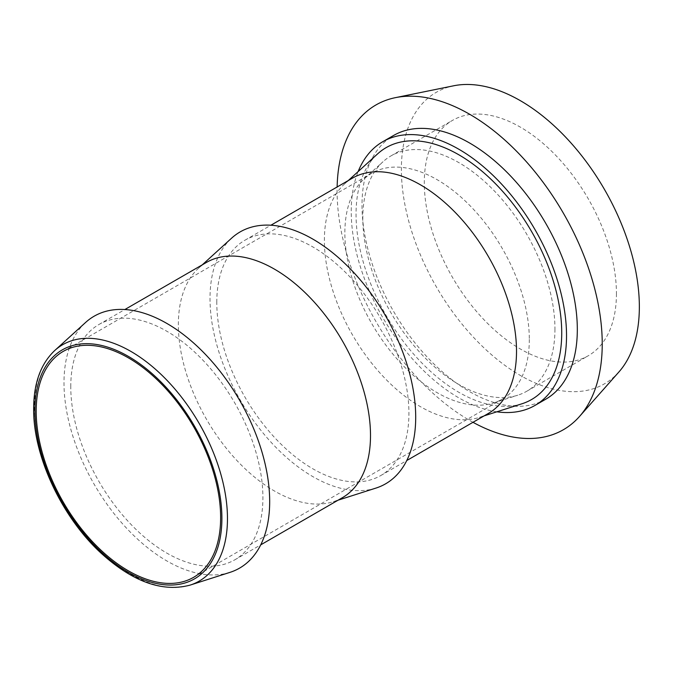 <?xml version="1.0" encoding="UTF-8"?>
<svg xmlns="http://www.w3.org/2000/svg" width="673" height="673" viewBox="0 0 673 673"><rect width="100%" height="100%" fill="white"/><g stroke="black" fill="none" stroke-linecap="round" stroke-linejoin="round"><path stroke-width="0.5" stroke-dasharray="3.37 2.52" d="M529.315 339.394A130.427 75.3 60 0 1 502.302 399.106A130.427 75.3 60 0 1 493.662 402.917A130.427 75.3 60 0 1 396.54 358.389A130.427 75.3 60 0 1 344.862 232.908A130.427 75.3 60 0 1 364.253 178.774A130.427 75.3 60 0 1 371.875 173.197A130.427 75.3 60 0 1 472.379 208.142A130.427 75.3 60 0 1 529.315 339.394M554.947 329.03A135.862 78.438 60 0 1 526.808 391.223A135.862 78.438 60 0 1 517.815 395.194A135.862 78.438 60 0 1 416.646 348.816A135.862 78.438 60 0 1 362.814 218.102A135.862 78.438 60 0 1 383.013 161.722A135.862 78.438 60 0 1 390.954 155.909A135.862 78.438 60 0 1 495.648 192.31A135.862 78.438 60 0 1 554.947 329.03M616.434 293.537A135.862 78.438 60 0 1 588.295 355.731A135.862 78.438 60 0 1 483.601 319.33A135.862 78.438 60 0 1 424.301 182.61A135.862 78.438 60 0 1 452.433 120.417A135.862 78.438 60 0 1 557.126 156.809A135.862 78.438 60 0 1 616.434 293.537M618.916 371.959A168.275 97.156 60 0 1 485.502 349.304A168.275 97.156 60 0 1 401.377 169.377A168.275 97.156 60 0 1 453.695 85.782M472.984 422.299A187.489 108.244 60 0 1 337.089 190.804A187.489 108.244 60 0 1 337.131 186.985M496.834 411.809A152.249 87.902 60 0 1 351.23 211.415A152.249 87.902 60 0 1 358.137 171.581M545.778 399.198A152.249 87.902 60 0 1 428.457 358.406A152.249 87.902 60 0 1 362.007 205.189A152.249 87.902 60 0 1 393.537 135.5M488.388 413.415A135.862 78.438 60 0 1 479.386 417.386A135.862 78.438 60 0 1 378.218 371A135.862 78.438 60 0 1 324.386 240.286A135.862 78.438 60 0 1 344.584 183.906A135.862 78.438 60 0 1 352.526 178.093M521.97 403.775A145.444 83.974 60 0 1 413.668 354.124A145.444 83.974 60 0 1 356.042 214.191A145.444 83.974 60 0 1 377.662 153.831M216.79 302.413A135.862 78.438 60 0 1 244.93 240.219A135.862 78.438 60 0 1 349.624 276.611A135.862 78.438 60 0 1 408.923 413.34A135.862 78.438 60 0 1 380.792 475.533A135.862 78.438 60 0 1 276.098 439.133A135.862 78.438 60 0 1 216.79 302.413M342.364 497.717A135.862 78.438 60 0 1 333.362 501.688A135.862 78.438 60 0 1 232.193 455.31A135.862 78.438 60 0 1 178.362 324.596A135.862 78.438 60 0 1 198.56 268.207A135.862 78.438 60 0 1 206.502 262.403M375.946 488.085A145.444 83.974 60 0 1 267.644 438.426A145.444 83.974 60 0 1 210.018 298.501A145.444 83.974 60 0 1 231.638 238.133M70.774 386.714A135.862 78.438 60 0 1 98.906 324.521A135.862 78.438 60 0 1 203.599 360.921A135.862 78.438 60 0 1 262.907 497.641A135.862 78.438 60 0 1 234.768 559.835A135.862 78.438 60 0 1 130.074 523.434A135.862 78.438 60 0 1 70.774 386.714M229.922 572.387A145.444 83.974 60 0 1 121.62 522.736A145.444 83.974 60 0 1 63.994 382.802A145.444 83.974 60 0 1 85.614 322.443M190.156 585.098A136.493 78.808 60 0 1 88.516 538.493A136.493 78.808 60 0 1 34.432 407.173A136.493 78.808 60 0 1 54.732 350.524M193.622 577.316L502.302 399.106M493.662 402.917L517.815 395.194M526.808 391.223L588.295 355.731M344.584 183.906L348.278 180.549M244.93 240.219L270.891 225.228M198.56 268.207L202.253 264.859M98.906 324.521L124.867 309.53M234.768 559.835L260.729 544.852M333.362 501.688L338.107 500.174M380.792 475.533L406.744 460.542M479.386 417.386L484.131 415.864M390.954 155.909L452.433 120.417M364.253 178.774L383.013 161.722M63.195 351.415L371.875 173.197"/><path stroke-width="1.01" d="M220.635 517.613A130.427 75.3 60 0 1 193.622 577.316A130.427 75.3 60 0 1 93.118 542.371A130.427 75.3 60 0 1 36.191 411.119A130.427 75.3 60 0 1 63.195 351.415A130.427 75.3 60 0 1 163.707 386.352A130.427 75.3 60 0 1 220.635 517.613M337.131 186.985A187.489 108.244 60 0 1 395.379 97.661L453.695 85.782A168.275 97.156 60 0 1 576.155 148.926A168.275 97.156 60 0 1 639.35 306.77A168.275 97.156 60 0 1 618.916 371.959L579.461 416.52A187.489 108.244 60 0 1 472.984 422.299M395.379 97.661A187.489 108.244 60 0 1 531.821 168.023A187.489 108.244 60 0 1 602.234 343.886A187.489 108.244 60 0 1 579.461 416.52M358.137 171.581A152.249 87.902 60 0 1 382.76 141.717A152.249 87.902 60 0 1 500.081 182.509A152.249 87.902 60 0 1 566.531 335.718A152.249 87.902 60 0 1 535.001 405.415A152.249 87.902 60 0 1 496.834 411.809M382.76 141.717L393.537 135.5A152.249 87.902 60 0 1 510.857 176.284A152.249 87.902 60 0 1 577.316 329.501A152.249 87.902 60 0 1 545.778 399.198L535.001 405.415M270.891 225.228L352.526 178.093A135.862 78.438 60 0 1 457.219 214.494A135.862 78.438 60 0 1 516.519 351.213A135.862 78.438 60 0 1 488.388 413.415L406.744 460.542M348.278 180.549L377.662 153.831A145.444 83.974 60 0 1 492.224 180.482A145.444 83.974 60 0 1 561.728 332.942A145.444 83.974 60 0 1 521.97 403.775L484.131 415.864M124.867 309.53L206.502 262.403A135.862 78.438 60 0 1 311.195 298.795A135.862 78.438 60 0 1 370.503 435.524A135.862 78.438 60 0 1 342.364 497.717L260.729 544.852M202.253 264.859L231.638 238.133A145.444 83.974 60 0 1 346.208 264.783A145.444 83.974 60 0 1 415.704 417.252A145.444 83.974 60 0 1 375.946 488.085L338.107 500.174M85.614 322.443A145.444 83.974 60 0 1 200.184 349.094A145.444 83.974 60 0 1 269.68 501.553A145.444 83.974 60 0 1 229.922 572.387L190.156 585.098A136.493 78.808 60 0 0 227.466 518.622A136.493 78.808 60 0 0 162.243 375.534A136.493 78.808 60 0 0 54.732 350.524L85.614 322.443M34.92 410.387A132.211 76.335 60 0 1 128.408 356.412A132.211 76.335 60 0 1 221.897 518.336A132.211 76.335 60 0 1 128.408 572.311A132.211 76.335 60 0 1 34.92 410.387M54.732 350.524C40.775 363.765 33.751 383.13 33.65 408.612C33.053 456.26 62.261 518.168 102.027 553.997C133.296 582.036 162.673 592.4 190.156 585.098"/></g></svg>
